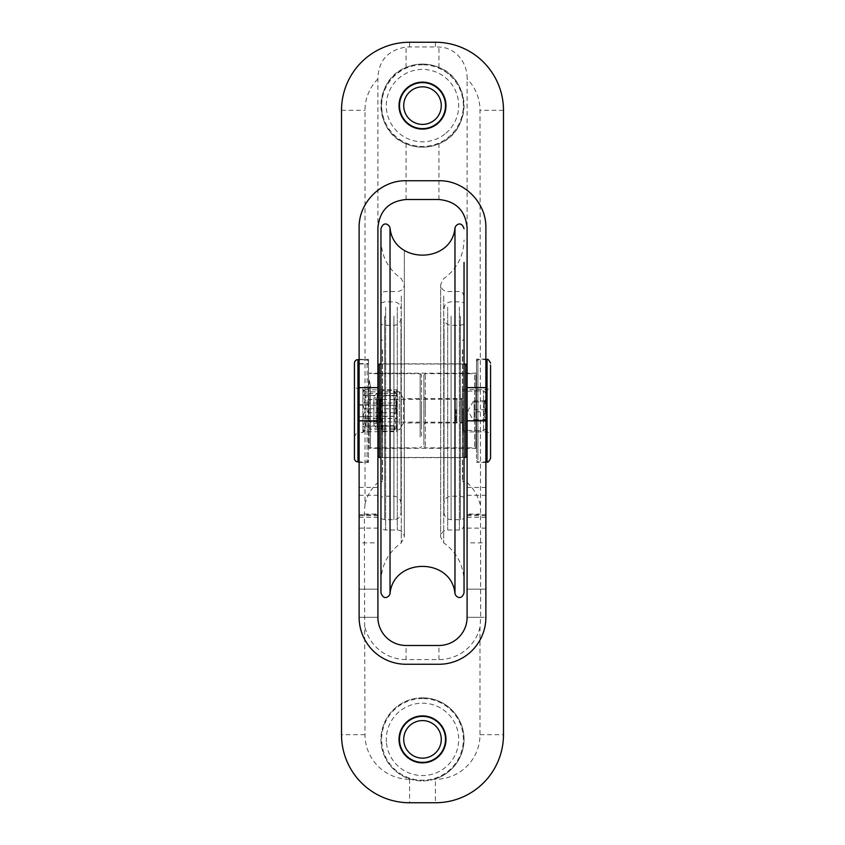 <?xml version="1.0" encoding="UTF-8"?>
<svg xmlns="http://www.w3.org/2000/svg" width="845" height="845" viewBox="0 0 845 845"><rect width="100%" height="100%" fill="white"/><g stroke="black" fill="none" stroke-linecap="round" stroke-linejoin="round"><path stroke-width="0.63" stroke-dasharray="4.22 3.17" d="M369.149 380.356L369.149 448.315L369.149 388.721L368.515 388.721L368.515 409.434L367.11 416.701L367.11 461.93L367.174 359.843L359.125 359.843L359.125 462.405L359.125 359.378L359.125 412.413L359.125 404.776L368.515 404.776L368.515 462.405L368.515 359.378L368.515 384.211L368.515 380.356L369.149 380.356L370.395 384.538L369.149 388.721M376.257 398.291L376.257 423.672L376.257 398.291M376.257 421.982L376.257 399.495L376.257 421.982M396.21 413.68L396.21 399.495L396.21 413.68M383.239 390.348C381.042 395.323 381.042 400.308 383.239 405.294C381.042 412.096 381.042 418.909 383.239 425.711L381.982 429.714L383.239 431.182C381.042 426.197 381.042 421.222 383.239 416.236C381.042 409.424 381.042 402.621 383.239 395.819L381.982 391.805L383.239 390.348L393.685 390.348L394.953 391.805L393.685 395.819C395.893 402.621 395.893 409.424 393.685 416.236C395.893 421.222 395.893 426.197 393.685 431.182L394.953 429.714L393.685 425.711C395.893 418.909 395.893 412.096 393.685 405.294C395.893 400.308 395.893 395.323 393.685 390.348M396.685 413.849L396.685 398.829L396.685 413.849M396.685 406.667L396.685 426.598L396.685 406.667M373.912 398.291L373.912 423.672L373.912 398.291M373.912 407.058L373.912 425.077L373.912 407.058M383.239 405.294L393.685 405.294M383.239 425.711L393.685 425.711M383.239 416.236L393.685 416.236M393.685 395.819L383.239 395.819M383.239 431.182L393.685 431.182M370.395 421.982L370.395 399.495L370.395 421.982M368.515 420.113L368.515 401.375L368.515 420.113M462.405 408.906L462.405 430.242L462.405 408.906M485.875 409.677L485.875 422.109L485.875 409.677M485.569 411.8C483.615 414.737 483.615 417.683 485.569 420.63C483.615 420.282 483.615 419.933 485.569 419.595C483.615 416.31 483.615 413.015 485.569 409.73C483.615 406.783 483.615 403.847 485.569 400.9C483.615 401.248 483.615 401.586 485.569 401.935C483.615 405.22 483.615 408.515 485.569 411.8L474.14 411.8L474.14 420.63L473.295 420.113L474.14 419.595L474.14 400.9L474.14 401.935L485.569 401.935C483.615 401.586 483.615 401.248 485.569 400.9L474.14 400.9L474.14 411.8M473.295 420.113L485.569 420.63C483.615 420.282 483.615 419.933 485.569 419.595L474.14 419.595M485.875 409.086L485.875 428.373L485.875 409.086M485.569 409.73L474.14 409.73M462.373 409.603L462.373 422.965L462.373 409.603M462.405 416.722L462.405 389.64L462.405 416.722M425.32 414.208L425.32 398.555L425.32 414.208M423.905 414.599L423.905 397.15L423.905 414.599M423.905 444.998L423.905 375.085L423.905 444.998M425.32 446.35L425.32 373.68L425.32 446.35M477.89 459.86L477.89 359.59L477.89 459.86M476.485 458.508L476.485 361.005L476.485 458.508M490.565 435.534L490.565 384.94L490.565 435.534M490.565 365.051L490.565 458.412M475.851 374.726L475.851 448.315L475.851 374.726M359.125 404.776L359.125 359.621L367.11 359.938L368.515 361.016L368.515 380.356M354.435 458.412L354.435 363.118M396.685 391.858L396.685 389.82L363.023 389.82L365.695 391.858L396.685 391.858L396.685 395.375L365.695 395.375L365.695 399.59L396.685 399.59L396.685 412.751L365.695 412.751L365.695 418.497L363.023 426.091L396.685 426.091L396.685 428.13L365.695 428.13L365.695 429.672L363.023 431.71L396.685 431.71L396.685 426.144L365.695 426.144L365.695 421.94L363.023 416.374L396.685 416.374L396.685 408.779L365.695 408.779L365.695 403.023L363.023 395.428L396.685 395.428L396.685 393.4L365.695 393.4L365.695 391.858L362.885 388.932L362.885 432.598L362.885 388.932L359.125 388.932L359.125 426.197L359.125 388.932C356.273 388.658 354.71 387.094 354.435 384.243L354.435 429.524M368.515 409.434L368.515 361.005M363.023 395.428L365.695 393.4M363.023 416.374L365.695 408.779M365.695 403.023L396.685 403.023L396.685 395.428M363.023 431.71L365.695 426.144M365.695 421.94L396.685 421.94L396.685 416.374M363.023 426.091L365.695 428.13M354.435 437.287C356.886 430.665 357.857 433.517 359.125 432.598L359.125 426.197L359.125 432.598L362.885 432.598L365.695 429.672L396.685 429.672L396.685 431.71M396.685 399.59L396.685 412.751M365.695 399.59L363.023 405.156L396.685 405.156M396.685 403.023L396.685 393.4M396.685 421.94L396.685 408.779M396.685 429.672L396.685 426.144M365.695 418.497L396.685 418.497L396.685 428.13M396.685 418.497L396.685 426.091M396.685 389.82L396.685 395.375M363.023 405.156L365.695 412.751M363.023 389.82L365.695 395.375M399.336 424.211L399.336 391.753L399.336 424.211M403.435 419.395L403.435 398.555L403.435 419.395M420.155 402.135L420.155 422.965L420.155 402.135M421.56 401.143L421.56 424.38L421.56 401.143M421.56 435.988L421.56 375.085L421.56 435.988M420.155 436.992L420.155 373.68L420.155 436.992M368.515 388.721L368.515 404.776M377.905 410.765L377.905 373.205L377.905 410.765M437.404 123.148A23.005 23.005 0 0 0 430.221 83.961A23.005 23.005 0 0 0 399.875 109.765A23.005 23.005 0 0 0 437.404 123.148M422.5 129.095A23.47 23.47 0 0 1 400.002 98.939A23.47 23.47 0 0 1 435.312 85.958A23.47 23.47 0 0 1 422.5 129.095M434.668 119.927A18.78 18.78 0 0 0 428.806 87.933A18.78 18.78 0 0 0 404.026 109.005A18.78 18.78 0 0 0 434.668 119.927M445.949 133.193A36.198 36.198 0 0 0 434.657 71.529A36.198 36.198 0 0 0 386.894 112.142A36.198 36.198 0 0 0 445.949 133.193M422.5 64.78A40.845 40.845 0 0 0 387.126 126.042A40.845 40.845 0 0 0 457.874 126.042A40.845 40.845 0 0 0 422.5 64.78M399.632 741.836A23.005 23.005 0 0 0 436.062 757.954A23.005 23.005 0 0 0 431.806 718.334A23.005 23.005 0 0 0 399.632 741.836M422.5 762.845A23.47 23.47 0 0 1 399.167 741.889A23.47 23.47 0 0 1 420.821 715.958A23.47 23.47 0 0 1 445.959 738.541A23.47 23.47 0 0 1 422.5 762.845M403.825 741.382A18.78 18.78 0 0 0 433.57 754.543A18.78 18.78 0 0 0 430.094 722.2A18.78 18.78 0 0 0 403.825 741.382M386.514 743.251A36.198 36.198 0 0 0 443.847 768.601A36.198 36.198 0 0 0 437.14 706.272A36.198 36.198 0 0 0 386.514 743.251M422.5 698.53A40.845 40.845 0 0 0 387.126 759.792A40.845 40.845 0 0 0 457.874 759.792A40.845 40.845 0 0 0 422.5 698.53M465.69 457.472L465.69 364.058M467.095 388.341L467.095 456.068L467.095 388.341M379.31 364.058L379.31 457.472M377.905 388.341L377.905 456.068L377.905 388.341M465.69 392.175L465.69 448.315L465.69 392.175M467.095 391.478L467.095 449.73L467.095 391.478M379.31 392.175L379.31 448.315L379.31 392.175M377.905 391.478L377.905 449.73L377.905 391.478M467.095 410.765L467.095 373.205L467.095 410.765M467.095 542.881L467.095 487.438L467.095 589.155L467.095 542.881L485.875 542.881L485.875 617.315L485.875 542.881M359.125 542.881L359.125 487.438L359.125 589.155L359.125 542.881L377.905 542.881L377.905 617.315L377.905 542.881M467.095 227.685L467.095 617.315L467.095 589.155L467.095 617.315L485.875 617.315A46.94 46.94 0 0 1 438.935 664.265L406.065 664.265A46.94 46.94 0 0 1 359.125 617.315L377.905 617.315L377.905 227.685C379.489 210.595 388.88 201.205 406.065 199.515L438.935 199.515C456.12 201.205 465.51 210.595 467.095 227.685L467.095 78.934C467.729 63.438 455.983 47.278 438.935 47.045A63.375 63.375 0 0 0 435.407 46.94L409.593 46.94A63.375 63.375 0 0 0 406.065 47.045C387.749 50.161 378.359 60.787 377.905 78.934L377.905 227.685M359.125 617.315L359.125 589.155L359.125 617.315L377.905 617.315A28.17 28.17 0 0 0 406.065 645.485L438.935 645.485A28.17 28.17 0 0 0 467.095 617.315L485.875 617.315L485.875 227.685A46.94 46.94 0 0 0 438.935 180.735L406.065 180.735A46.94 46.94 0 0 0 359.125 227.685L359.125 617.315M485.875 447.28L485.875 359.125L485.875 447.28M476.485 447.28L476.485 359.125L476.485 447.28M434.066 779.28A41.542 41.542 0 0 0 422.5 697.833A41.542 41.542 0 0 0 410.934 779.28C418.645 781.477 426.355 781.477 434.066 779.28L435.407 779.28A44.595 44.595 0 0 0 480.002 734.685L480.002 627.212L480.668 617.315L480.002 110.315A44.595 44.595 0 0 0 467.095 78.934M377.905 78.934A44.595 44.595 0 0 0 364.998 110.315L364.998 504.148L364.332 514.045L364.998 734.685A44.595 44.595 0 0 0 409.593 779.28L410.934 779.28M422.5 64.083A41.542 41.542 0 0 0 386.524 126.401A41.542 41.542 0 0 0 458.476 126.401A41.542 41.542 0 0 0 406.065 67.463C373.141 79.673 373.141 131.577 406.065 143.787A41.542 41.542 0 0 0 438.935 143.787C471.859 131.577 471.859 79.673 438.935 67.463A41.542 41.542 0 0 0 422.5 64.083M422.5 697.833A41.542 41.542 0 0 1 458.476 760.151A41.542 41.542 0 0 1 386.524 760.151A41.542 41.542 0 0 1 422.5 697.833M435.407 802.75L409.593 802.75A68.065 68.065 0 0 1 341.517 734.685L341.517 110.315A68.065 68.065 0 0 1 409.593 42.25L435.407 42.25A68.065 68.065 0 0 1 503.483 110.315L503.483 734.685A68.065 68.065 0 0 1 435.407 802.75L435.407 779.28M380.25 421.982L380.25 399.495L380.25 421.982M380.715 421.982L380.715 399.495L380.715 421.982M380.25 407.681L380.25 422.69L380.25 407.681M382.595 349.788L382.595 480.942L382.595 349.788M382.595 387.528L382.595 457.705L382.595 387.528M462.405 349.788L462.405 480.942L462.405 349.788M462.405 387.528L462.405 457.705L462.405 387.528M462.637 349.788L462.637 480.942L462.637 349.788M464.042 472.968L464.042 339.172L464.042 472.968M382.362 349.788L382.362 480.942L382.362 349.788M464.042 335.613L464.042 497.261L464.042 335.613M380.958 472.968L380.958 339.172L380.958 472.968M380.958 335.613L380.958 497.261L380.958 335.613M464.042 592.81L464.042 262.394M464.042 311.235L464.042 525.305L464.042 311.235M464.042 317.055L464.042 518.619L464.042 317.055M444.037 322.251L444.037 512.63L444.037 322.251M444.037 330.406L444.037 503.24L444.037 330.406M400.963 330.406L400.963 503.24L400.963 330.406M400.963 322.251L400.963 512.63L400.963 322.251M380.958 317.055L380.958 518.619L380.958 317.055M380.958 311.235L380.958 525.305L380.958 311.235M380.958 262.394L380.958 581.529L380.958 262.394M380.958 592.81L380.958 228.72M370.395 384.538L370.395 447.85L370.395 384.538M396.548 413.765L396.548 399.167L396.548 413.765M380.926 406.213L380.926 428.373L380.926 406.213M381.338 393.538L381.338 428.605L381.338 393.538M377.197 393.759L377.197 428.373L377.197 393.759M396.622 406.603L396.622 426.831L396.622 406.603M455.36 421.982L455.36 399.495L455.36 421.982M462.87 408.864L462.87 430.718L462.87 408.864M483.53 430.623L483.53 390.812L483.53 430.623M485.738 409.709L485.738 421.771L485.738 409.709M456.828 422.215L456.828 399.262L456.828 422.215M461.465 422.215L461.465 399.262L461.465 422.215M456.089 409.677L456.089 422.151L456.089 409.677M474.605 375.18L474.605 447.85L474.605 375.18M487.047 461.93L487.047 359.59M485.875 431.034L485.875 389.64L485.875 431.034M359.125 363.973L368.515 363.973M359.125 405.114L368.515 405.114M357.953 359.59L357.953 461.93M359.125 416.701L367.11 416.701M467.095 517.309L485.875 517.309M359.125 517.309L377.905 517.309M467.095 589.155L485.875 589.155L467.095 589.155M359.125 589.155L377.905 589.155L359.125 589.155M467.095 495.307L485.875 495.307M467.095 515.608L485.875 515.608M359.125 515.608L377.905 515.608M359.125 495.307L377.905 495.307M359.125 363.635L368.515 363.635M359.125 359.474L368.515 359.474M359.125 416.754L368.515 416.754M467.095 482.548A42.25 42.25 0 0 1 480.002 504.148M480.668 514.045L467.095 514.045M364.332 617.315L377.905 617.315M480.002 627.212A42.25 42.25 0 0 1 438.935 659.565L406.065 659.565L406.065 645.485M406.065 659.565A42.25 42.25 0 0 1 364.998 627.212M364.332 514.045L377.905 514.045M364.998 504.148A42.25 42.25 0 0 1 377.905 482.548M480.668 617.315L467.095 617.315M438.935 659.565L438.935 645.485M438.935 199.515L438.935 143.787M438.935 67.463L438.935 47.045M406.065 67.463L406.065 47.045M409.593 779.28L409.593 802.75M406.065 199.515L406.065 143.787M341.517 110.315L364.998 110.315M409.593 42.25L409.593 46.94M364.998 734.685L341.517 734.685M435.407 42.25L435.407 46.94M503.483 110.315L480.002 110.315M480.002 734.685L503.483 734.685M380.387 407.765L380.387 422.363L380.387 407.765M454.969 593.507L454.969 228.023M443.709 296.003L443.709 542.849L443.709 296.003M447.692 307.157L447.692 530.005L447.692 307.157M459.353 307.157L459.353 530.005L459.353 307.157M460.335 316.136L460.335 519.675L460.335 316.136M451.082 316.136L451.082 519.675L451.082 316.136M451.082 336.532L451.082 496.205L451.082 336.532M460.335 336.532L460.335 496.205L460.335 336.532M384.665 336.532L384.665 496.205L384.665 336.532M393.918 336.532L393.918 496.205L393.918 336.532M393.918 316.136L393.918 519.675L393.918 316.136M384.665 316.136L384.665 519.675L384.665 316.136M385.647 307.157L385.647 530.005L385.647 307.157M397.308 307.157L397.308 530.005L397.308 307.157M401.291 296.003L401.291 542.849L401.291 296.003M390.031 593.507L390.031 228.023M377.905 448.315L369.149 448.315L370.395 447.85L420.155 447.85L421.56 446.445M423.905 424.38L425.32 422.965L462.373 422.965L461.465 422.268L396.21 422.035L396.685 422.69M423.905 397.15L425.32 398.555L462.373 398.555L461.465 399.262L396.21 399.495L396.685 398.829M373.912 396.442L377.197 393.157L380.926 393.157L381.982 391.805M381.982 429.714L380.926 428.373L377.197 428.373L373.912 425.077M394.953 391.805L396.685 394.932M394.953 429.714L396.685 426.598M373.912 423.672L376.257 423.672M373.912 397.858L376.257 397.858M368.515 420.155L370.395 422.035L376.257 422.035M368.515 401.375L370.395 399.495L376.257 399.495M485.875 428.373L483.53 430.718L462.405 430.242M485.875 393.157L483.53 390.812L462.405 391.277M484.153 420.197L485.875 422.109M484.153 401.333L485.875 399.421M473.327 401.333L467.876 410.765L473.327 420.197M423.905 446.445L425.32 447.85L474.605 447.85L475.851 448.315L467.095 448.315M423.905 375.085L425.32 373.68L474.605 373.68L475.851 373.205L467.095 373.205M476.485 460.525L477.89 461.93L485.875 461.93M476.485 361.005L477.89 359.59L485.875 359.59M462.405 389.64L487.185 389.45C488.083 388.087 487.903 391.731 490.565 384.94M462.405 431.89L485.875 431.89C487.269 432.788 488.336 430.168 490.565 436.58M368.515 460.525L367.11 461.93L359.125 461.93M421.56 375.085L420.155 373.68L370.395 373.68L369.149 373.205L377.905 373.205M396.685 429.778L399.336 429.778L403.435 422.965L420.155 422.965L421.56 424.38M396.685 391.753L399.336 391.753L403.435 398.555L420.155 398.555L421.56 397.15M464.042 364.058L380.958 364.058M464.042 457.472L380.958 457.472M377.905 449.73L379.31 448.315L465.69 448.315L467.095 449.73M377.905 371.8L379.31 373.205L465.69 373.205L467.095 371.8M467.095 514.711L485.875 514.711M359.125 514.711L377.905 514.711M467.095 528.125L485.875 528.125M467.095 487.438L485.875 487.438M359.125 487.438L377.905 487.438M359.125 528.125L377.905 528.125M359.125 462.405L368.515 462.405M359.125 359.378L368.515 359.378M485.875 359.125L476.485 359.125M485.875 462.405L476.485 462.405M380.25 398.829L380.25 399.495M380.25 422.69L380.25 422.035M382.595 457.705L462.405 457.705M382.595 363.815L462.405 363.815M462.405 480.942L464.042 482.358M462.405 340.577L464.042 339.172M380.958 482.358L382.595 480.942M380.958 339.172L382.595 340.577M464.042 525.305C461.814 531.727 460.736 529.107 459.353 530.005L447.692 530.005C443.424 530.417 441.069 532.772 440.657 537.04L440.657 284.48L443.709 278.681C456.839 269.132 463.62 256.236 464.042 240.001M464.042 296.215C461.814 289.803 460.736 292.423 459.353 291.525L447.692 291.525C443.424 291.103 441.069 288.758 440.657 284.48L440.657 537.04L443.709 542.849C456.839 552.398 463.62 565.294 464.042 581.529M444.037 308.89C444.449 304.612 446.804 302.267 451.082 301.855L460.335 301.855L464.042 302.911M444.037 512.63C444.449 516.908 446.804 519.252 451.082 519.675L460.335 519.675L464.042 518.619M464.042 324.269L460.335 325.325L451.082 325.325C446.804 324.902 444.449 322.558 444.037 318.28M464.042 497.261L460.335 496.205L451.082 496.205C446.804 496.617 444.449 498.972 444.037 503.24M400.963 318.28C400.551 322.558 398.196 324.902 393.918 325.325L384.665 325.325L380.958 324.269M400.963 503.24C400.551 498.972 398.196 496.617 393.918 496.205L384.665 496.205L380.958 497.261M380.958 302.911L384.665 301.855L393.918 301.855C398.196 302.267 400.551 304.622 400.963 308.89M380.958 518.619L384.665 519.675L393.918 519.675C398.196 519.263 400.551 516.908 400.963 512.63M380.958 581.529C381.38 565.294 388.161 552.398 401.291 542.849L404.343 537.04L404.343 284.48C403.931 288.758 401.576 291.103 397.308 291.525L385.647 291.525C384.264 292.423 383.186 289.803 380.958 296.215M380.958 240.001C381.38 256.236 388.161 269.132 401.291 278.681L404.343 284.48L404.343 537.04C403.931 532.772 401.576 530.417 397.308 530.005L385.647 530.005C382.796 529.72 381.232 528.157 380.958 525.305M404.343 284.48L404.343 250.373L404.343 284.48"/><path stroke-width="1.27" d="M485.875 359.59L487.047 359.59L487.047 461.93C487.544 462.954 488.716 461.782 490.565 458.412L490.565 365.051M354.435 444.459L354.435 458.412C354.636 460.546 355.808 461.729 357.953 461.93L357.953 359.59C355.808 359.801 354.636 360.973 354.435 363.118L354.435 444.459M354.435 429.524L354.435 384.243M437.404 123.148A23.005 23.005 0 0 0 430.221 83.961A23.005 23.005 0 0 0 399.875 109.765A23.005 23.005 0 0 0 437.404 123.148M434.668 119.927A18.78 18.78 0 0 0 428.806 87.933A18.78 18.78 0 0 0 404.026 109.005A18.78 18.78 0 0 0 434.668 119.927M399.632 741.836A23.005 23.005 0 0 0 436.062 757.954A23.005 23.005 0 0 0 431.806 718.334A23.005 23.005 0 0 0 399.632 741.836M403.825 741.382A18.78 18.78 0 0 0 433.57 754.543A18.78 18.78 0 0 0 430.094 722.2A18.78 18.78 0 0 0 403.825 741.382M467.095 365.462L465.69 364.058L465.69 457.472L464.042 457.472M380.958 457.472L379.31 457.472L379.31 364.058L380.958 364.058M359.125 617.315L359.125 227.685C358.597 202.589 380.979 180.207 406.065 180.735L438.935 180.735C464.021 180.207 486.403 202.589 485.875 227.685L485.875 617.315A46.94 46.94 0 0 1 438.935 664.265L406.065 664.265A46.94 46.94 0 0 1 359.125 617.315M467.095 387.623L467.095 617.315A28.17 28.17 0 0 1 438.935 645.485L406.065 645.485A28.17 28.17 0 0 1 377.905 617.315L377.905 227.685C379.606 210.606 388.996 201.216 406.065 199.515L438.935 199.515C456.004 201.216 465.394 210.606 467.095 227.685L467.095 387.623L485.875 387.623M422.5 129.095A23.47 23.47 0 0 1 402.167 93.89A23.47 23.47 0 0 1 442.833 93.89A23.47 23.47 0 0 1 422.5 129.095M422.5 762.845A23.47 23.47 0 0 1 402.167 727.64A23.47 23.47 0 0 1 442.833 727.64A23.47 23.47 0 0 1 422.5 762.845M435.407 42.25A68.065 68.065 0 0 1 503.483 110.315L503.483 734.685A68.065 68.065 0 0 1 435.407 802.75L409.593 802.75A68.065 68.065 0 0 1 341.517 734.685L341.517 110.315A68.065 68.065 0 0 1 409.593 42.25L435.407 42.25M464.042 262.394L464.042 592.81C461.37 601.08 455.476 596.676 454.969 593.507C451.462 557.373 393.538 557.362 390.031 593.507C389.524 596.676 383.63 601.08 380.958 592.81L380.958 228.72C383.63 220.45 389.524 224.844 390.031 228.023L390.031 593.507M467.095 420.821L485.875 420.821M359.125 387.623L377.905 387.623M359.125 420.821L377.905 420.821M464.042 228.72C461.37 220.45 455.476 224.844 454.969 228.023L454.969 593.507M485.875 461.93L487.047 461.93M487.047 359.59C487.512 358.555 488.695 359.727 490.565 363.118M359.125 359.59L357.953 359.59M359.125 461.93L357.953 461.93M467.095 456.068L465.69 457.472M465.69 364.058L464.042 364.058M377.905 456.068L379.31 457.472M377.905 365.462L379.31 364.058M454.969 228.023C451.462 264.158 393.548 264.168 390.031 228.023"/></g></svg>
